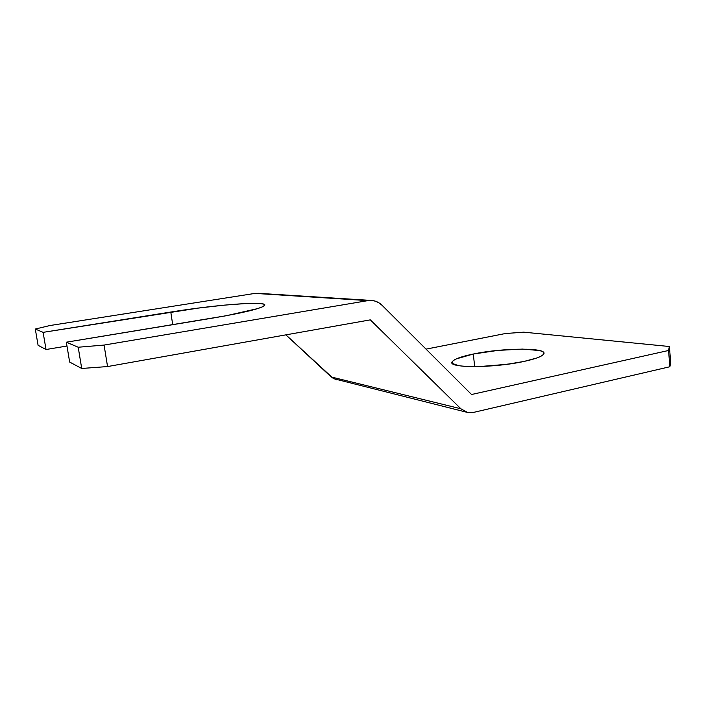 <?xml version="1.0" encoding="UTF-8"?>
<svg xmlns="http://www.w3.org/2000/svg" width="706" height="706" viewBox="0 0 706 706"><rect width="100%" height="100%" fill="white"/><g stroke="black" fill="none" stroke-linecap="round" stroke-linejoin="round"><path stroke-width="1.06" d="M524.143 361.41C493.062 368.32 446.104 368.082 452.281 361.657C454.276 359.072 461.274 356.53 473.302 354.033L474.688 366.652L473.302 354.033L456.305 358.886L453.376 360.537L452.078 362.099L452.52 363.511L458.644 365.673L464.169 366.317L479.206 366.582L506.882 364.322L524.143 361.41L536.984 357.933L541.07 356.168L543.391 354.491L543.911 352.965L542.64 351.632L539.684 350.555L522.44 349.091L497.792 350.414L473.302 354.033C502.557 347.749 548.491 347.37 543.708 354.068C542.093 356.459 535.572 358.904 524.143 361.41M336.683 379.881L331.193 376.96L460.85 408.765L466.772 412.251L473.541 412.401L467.496 412.436L460.85 408.765L370.306 319.862L107.55 366.555L81.711 368.47L107.55 366.555L104.073 345.066L78.207 347.237L81.711 368.47L69.656 362.063L66.338 342.198L211.747 318.256C241.32 313.235 258.705 309.157 263.912 306.025L263.912 306.025C272.622 300.385 218.913 304.242 170.79 312.034L172.705 324.689L170.79 312.034L43.11 332.349L46.022 349.514L38.08 345.296L35.3 329.04L43.11 332.349L35.3 329.04L49.914 325.537L254.99 293.396L367.914 300.624L104.073 345.066L78.207 347.237L81.711 368.47L69.656 362.063L66.338 342.198L78.207 347.237L66.338 342.198L226.291 315.723L257.522 308.637L262.561 306.775L264.671 305.274L263.894 304.189L260.373 303.536L246.12 303.518L224.402 305.133L198.218 308.098L43.11 332.349L46.022 349.514L66.973 346.028L46.022 349.514L38.08 345.296L35.3 329.04L49.914 325.537L254.99 293.396L367.914 300.624L104.073 345.066L107.55 366.555L370.306 319.862L460.85 408.765L331.193 376.96L285.895 334.865L333.497 378.645L466.913 412.295M669.888 366.741L670.7 362.425L669.385 346.514L668.547 350.485L471.555 394.504L381.99 305.239L378.937 302.821L375.46 301.197L371.735 300.447L367.914 300.624L372.274 300.5C375.989 300.95 379.228 302.53 381.99 305.239L471.555 394.504L668.547 350.485L669.888 366.741L668.547 350.485L669.385 346.514L523.649 332.164L669.385 346.514L670.7 362.425L669.888 366.741L473.541 412.401L669.888 366.741M486.619 366.255L510.314 363.846L486.619 366.255M426.027 349.135L505.267 333.55L523.649 332.164L505.267 333.55L426.027 349.135M258.484 293.317L370.8 300.412M452.281 361.657L452.493 363.484"/></g></svg>

